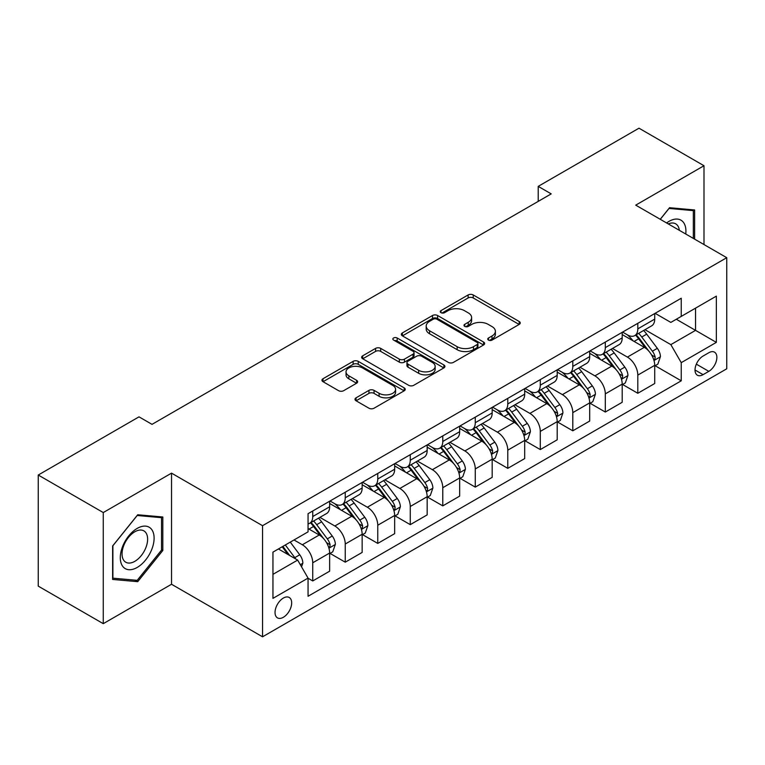<?xml version="1.0" encoding="UTF-8"?>
<svg xmlns="http://www.w3.org/2000/svg" width="765" height="765" viewBox="0 0 765 765"><rect width="100%" height="100%" fill="white"/><g stroke="black" fill="none" stroke-linecap="round" stroke-linejoin="round"><path stroke-width="1.15" d="M488.481 340.09A2.525 1.463 0 0 0 492.058 340.09L519.177 324.427A3.615 2.085 0 0 0 520.238 322.954A3.615 2.085 0 0 0 519.177 321.482L473.229 294.955A3.615 2.085 0 0 0 468.123 294.955L441.003 310.619A2.525 1.463 0 0 0 440.257 311.651A2.525 1.463 0 0 0 441.003 312.675A2.525 1.463 0 0 0 444.58 312.675L448.089 310.647A11.552 6.665 0 0 1 464.422 310.647L468.247 312.866A11.552 6.665 0 0 1 471.632 317.58A11.552 6.665 0 0 1 468.247 322.295L464.738 324.322A2.525 1.463 0 0 0 464.001 325.355A2.525 1.463 0 0 0 464.738 326.387A2.525 1.463 0 0 0 468.314 326.387L471.823 324.36A11.552 6.665 0 0 1 488.166 324.36L491.991 326.569A11.552 6.665 0 0 1 495.376 331.283A11.552 6.665 0 0 1 491.991 335.998L488.481 338.025A2.525 1.463 0 0 0 487.745 339.058A2.525 1.463 0 0 0 488.481 340.09L488.481 338.025M283.356 617.288A11.771 6.799 120 0 0 291.044 606.913A11.771 6.799 120 0 0 289.237 597.484A11.771 6.799 120 0 0 283.356 598.067A11.771 6.799 120 0 0 275.668 608.443A11.771 6.799 120 0 0 277.466 617.871A11.771 6.799 120 0 0 283.356 617.288M356.06 397.829A3.615 2.085 0 0 0 355.008 399.301A3.615 2.085 0 0 0 356.06 400.774L368.95 408.214A3.615 2.085 0 0 0 374.056 408.214L404.178 390.819A3.615 2.085 0 0 0 405.24 389.347A3.615 2.085 0 0 0 404.178 387.874L358.23 361.348A3.615 2.085 0 0 0 353.124 361.348L323.012 378.742A3.615 2.085 0 0 0 321.95 380.215A3.615 2.085 0 0 0 323.012 381.687L338.579 390.676A3.615 2.085 0 0 0 343.686 390.676L356.576 383.236A3.615 2.085 0 0 0 357.628 381.764A3.615 2.085 0 0 0 356.576 380.291L348.85 375.825A9.658 5.575 0 0 1 346.029 371.886A9.658 5.575 0 0 1 351.986 366.731A9.658 5.575 0 0 1 362.505 367.946L392.761 385.407A9.658 5.575 0 0 1 395.582 389.347A9.658 5.575 0 0 1 389.624 394.501A9.658 5.575 0 0 1 379.105 393.296L374.056 390.38A3.615 2.085 0 0 0 368.95 390.38L356.06 397.829L356.06 400.774M171.532 473.143L103.265 512.56L38.25 475.027L38.25 586.133L103.265 623.666L171.532 584.259L262.548 636.805L262.548 525.698L171.532 473.143L171.532 584.259M703.991 244.551L703.991 165.728L635.734 205.144L726.75 257.69L262.548 525.698M703.991 165.728L638.985 128.195L538.206 186.373L538.206 201.386M38.25 475.027L139.02 416.849L152.025 424.355L551.211 193.88L538.206 186.373M448.338 362.38A3.615 2.085 0 0 0 453.444 362.38L483.566 344.986A3.615 2.085 0 0 0 484.628 343.514A3.615 2.085 0 0 0 483.566 342.041L437.618 315.515A3.615 2.085 0 0 0 432.512 315.515L402.39 332.909A3.615 2.085 0 0 0 401.338 334.382A3.615 2.085 0 0 0 402.39 335.854L448.338 362.38M394.597 340.635A2.525 1.463 0 0 1 397.159 340.989L397.159 337.987L443.872 364.962A3.615 2.085 0 0 1 444.934 366.435A3.615 2.085 0 0 1 443.872 367.908L413.75 385.302A3.615 2.085 0 0 1 408.644 385.302L362.696 358.766L362.696 355.821A3.615 2.085 0 0 0 361.644 357.293A3.615 2.085 0 0 0 362.696 358.766M362.696 355.821L375.596 348.381A3.615 2.085 0 0 1 380.693 348.381L399.33 359.139A3.615 2.085 0 0 0 404.436 359.139L412.985 354.205A3.615 2.085 0 0 0 414.047 352.732A3.615 2.085 0 0 0 412.985 351.25L393.583 340.052A2.525 1.463 0 0 1 392.847 339.019A2.525 1.463 0 0 1 394.405 337.671A2.525 1.463 0 0 1 397.159 337.987M708.811 352.732L703.083 356.041A11.399 6.579 120 0 0 695.634 366.081A11.399 6.579 120 0 0 697.384 375.223A11.399 6.579 120 0 0 703.083 374.659L708.811 371.35A11.399 6.579 120 0 0 716.25 361.31A11.399 6.579 120 0 0 714.51 352.168A11.399 6.579 120 0 0 708.811 352.732M262.548 636.805L726.75 368.797L726.75 257.69M655.108 313.325L670.838 322.409L681.242 316.404L681.242 298.235L308.056 513.688L308.056 531.857L272.952 552.12L272.952 598.364L308.056 578.101L308.056 596.27L681.242 380.807L681.242 362.648L670.838 344.623L644.981 329.696M681.242 316.404L716.346 296.132L716.346 342.376L681.242 362.648M103.265 512.56L103.265 623.666M676.298 319.254L695.548 330.365L695.548 308.142L716.346 296.132M670.838 344.623L695.548 330.365L716.346 342.376M272.952 574.343L297.652 560.085L278.412 548.974M308.056 578.244L312.742 580.951L312.742 562.782A14.707 8.492 -120 0 0 302.338 544.766L294.018 539.966M312.742 580.951L329.648 571.187L329.648 553.028A14.707 8.492 -120 0 0 319.244 535.003L308.056 528.548M330.031 553.401L345.245 562.179L345.245 544.02A14.707 8.492 -120 0 0 334.841 525.995L319.913 517.379M345.245 562.179L362.151 552.426L362.151 534.257A14.707 8.492 -120 0 0 351.747 516.241L329.648 503.475M362.543 534.63L377.757 543.418L377.757 525.249A14.707 8.492 -120 0 0 367.353 507.233L352.416 498.608M377.757 543.418L394.654 533.654L394.654 515.486A14.707 8.492 -120 0 0 384.26 497.47L362.151 484.714M395.046 515.868L410.26 524.647L410.26 506.478A14.707 8.492 -120 0 0 399.856 488.462L384.919 479.837M410.26 524.647L427.166 514.893L427.166 496.724A14.707 8.492 -120 0 0 416.762 478.708L394.654 465.942M427.559 497.097L442.772 505.875L442.772 487.716A14.707 8.492 -120 0 0 432.368 469.691L417.432 461.075M442.772 505.875L459.669 496.122L459.669 477.953A14.707 8.492 -120 0 0 449.265 459.937L427.166 447.171M460.061 478.326L475.275 487.114L475.275 468.945A14.707 8.492 -120 0 0 464.871 450.929L449.935 442.304M475.275 487.114L492.182 477.35L492.182 459.182A14.707 8.492 -120 0 0 481.778 441.166L459.669 428.41M492.564 459.564L507.778 468.343L507.778 450.174A14.707 8.492 -120 0 0 497.384 432.158L482.447 423.533M507.778 468.343L524.685 458.589L524.685 440.42A14.707 8.492 -120 0 0 514.281 422.404L492.182 409.638M525.077 440.793L540.291 449.581L540.291 431.412A14.707 8.492 -120 0 0 529.887 413.396L514.95 404.771M540.291 449.581L557.197 439.818L557.197 421.649A14.707 8.492 -120 0 0 546.793 403.633L524.685 390.867M557.58 422.022L572.794 430.81L572.794 412.641A14.707 8.492 -120 0 0 562.39 394.625L547.463 386M572.794 430.81L589.7 421.046L589.7 402.878A14.707 8.492 -120 0 0 579.296 384.862L557.197 372.106M590.092 403.26L605.306 412.039L605.306 393.87A14.707 8.492 -120 0 0 594.902 375.854L579.966 367.229M605.306 412.039L622.203 402.285L622.203 384.116A14.707 8.492 -120 0 0 611.809 366.1L589.7 353.334M622.595 384.489L637.809 393.277L637.809 375.108A14.707 8.492 -120 0 0 627.405 357.092L612.469 348.467M637.809 393.277L654.716 383.514L654.716 365.345A14.707 8.492 -120 0 0 644.312 347.329L622.203 334.563M622.595 332.087L627.405 334.869A14.707 8.492 -120 0 0 634.768 335.596A14.707 8.492 -120 0 0 637.809 328.864L637.809 323.308M590.092 350.858L594.902 353.631A14.707 8.492 -120 0 0 602.256 354.367A14.707 8.492 -120 0 0 605.306 347.626L605.306 342.07M557.58 369.629L562.39 372.402A14.707 8.492 -120 0 0 569.753 373.129A14.707 8.492 -120 0 0 572.794 366.397L572.794 360.841M525.077 388.391L529.887 391.173A14.707 8.492 -120 0 0 537.24 391.9A14.707 8.492 -120 0 0 540.291 385.168L540.291 379.612M492.564 407.162L497.384 409.935A14.707 8.492 -120 0 0 504.737 410.671A14.707 8.492 -120 0 0 507.778 403.93L507.778 398.374M460.061 425.933L464.871 428.706A14.707 8.492 -120 0 0 472.225 429.433A14.707 8.492 -120 0 0 475.275 422.701L475.275 417.145M427.559 444.695L432.368 447.477A14.707 8.492 -120 0 0 439.722 448.204A14.707 8.492 -120 0 0 442.772 441.472L442.772 435.916M395.046 463.466L399.856 466.239A14.707 8.492 -120 0 0 407.209 466.966A14.707 8.492 -120 0 0 410.26 460.234L410.26 454.678M362.543 482.227L367.353 485.01A14.707 8.492 -120 0 0 374.707 485.737A14.707 8.492 -120 0 0 377.757 479.005L377.757 473.449M330.031 500.998L334.841 503.781A14.707 8.492 -120 0 0 342.204 504.508A14.707 8.492 -120 0 0 345.245 497.776L345.245 492.22M655.108 365.718L681.242 380.807M634.768 335.596L651.665 325.833A14.707 8.492 -120 0 0 654.716 319.101L654.716 313.545M602.256 354.367L619.162 344.604A14.707 8.492 -120 0 0 622.203 337.872L622.203 332.316M569.753 373.129L586.65 363.375A14.707 8.492 -120 0 0 589.7 356.633L589.7 351.078M537.24 391.9L554.147 382.137A14.707 8.492 -120 0 0 557.197 375.405L557.197 369.849M504.737 410.671L521.644 400.908A14.707 8.492 -120 0 0 524.685 394.176L524.685 388.62M472.225 429.433L489.131 419.679A14.707 8.492 -120 0 0 492.182 412.937L492.182 407.382M439.722 448.204L456.629 438.441A14.707 8.492 -120 0 0 459.669 431.709L459.669 426.153M407.209 466.966L424.116 457.212A14.707 8.492 -120 0 0 427.166 450.48L427.166 444.924M374.707 485.737L391.613 475.983A14.707 8.492 -120 0 0 394.654 469.241L394.654 463.686M342.204 504.508L359.101 494.745A14.707 8.492 -120 0 0 362.151 488.013L362.151 482.457M308.056 523.872A14.707 8.492 -120 0 0 309.691 523.27L326.598 513.516A14.707 8.492 -120 0 0 329.648 506.784L329.648 501.228M309.691 523.27A14.707 8.492 -120 0 0 312.742 516.538L312.742 510.982M297.652 560.085L308.056 578.101M694.63 239.149L694.63 209.964L669.538 207.717L660.233 219.287M112.627 579.44L137.719 581.677L162.821 550.465L162.821 516.997L137.719 514.759L112.627 545.981L112.627 579.44M161.52 549.71L162.821 550.465M135.07 580.147L137.719 581.677M489.495 340.444L491.991 339A11.552 6.665 0 0 0 495.376 334.286L495.376 331.283M471.632 317.58L471.632 320.583A11.552 6.665 0 0 1 468.247 325.297L465.751 326.741M519.129 324.456L473.229 297.958A3.615 2.085 0 0 0 468.123 297.958L442.007 313.038M483.518 345.015L437.618 318.517A3.615 2.085 0 0 0 432.512 318.517L402.438 335.883M477.188 344.546A2.525 1.463 0 0 0 477.924 343.514A2.525 1.463 0 0 0 477.188 342.481L436.853 319.196A2.525 1.463 0 0 0 433.277 319.196L429.576 321.338A11.552 6.665 0 0 0 426.191 326.053A11.552 6.665 0 0 0 429.576 330.767L457.145 346.688A11.552 6.665 0 0 0 473.487 346.688L477.188 344.546L477.188 347.549A2.525 1.463 0 0 0 477.924 346.516L477.924 343.514M426.191 326.053L426.191 329.055A11.552 6.665 0 0 0 429.576 333.77L429.576 330.767M477.188 347.549L473.487 349.691A11.552 6.665 0 0 1 457.145 349.691L429.576 333.77M362.744 358.795L375.596 351.384L375.596 348.381M414.047 352.732L414.047 355.735A3.615 2.085 0 0 1 412.985 357.207L404.436 362.141A3.615 2.085 0 0 1 399.33 362.141L380.693 351.384A3.615 2.085 0 0 0 375.596 351.384M397.159 340.989L443.824 367.936M418.665 370.298A9.658 5.575 0 0 0 429.194 371.513A9.658 5.575 0 0 0 435.151 366.359A9.658 5.575 0 0 0 432.321 362.419L421.668 356.261A3.615 2.085 0 0 0 416.562 356.261L408.013 361.204A3.615 2.085 0 0 0 406.951 362.677A3.615 2.085 0 0 0 408.013 364.15L418.665 370.298L418.665 373.301A9.658 5.575 0 0 0 429.194 374.515A9.658 5.575 0 0 0 435.151 369.361L435.151 366.359M406.951 362.677L406.951 365.68A3.615 2.085 0 0 0 408.013 367.152L408.013 364.15M418.665 373.301L408.013 367.152M395.582 389.347L395.582 392.349A9.658 5.575 0 0 1 389.624 397.504A9.658 5.575 0 0 1 379.105 396.299L374.056 393.382A3.615 2.085 0 0 0 368.95 393.382L356.108 400.803M346.029 371.886L346.029 374.888A9.658 5.575 0 0 0 348.85 378.828L348.85 375.825M356.528 383.265L348.85 378.828M404.13 390.848L358.23 364.35A3.615 2.085 0 0 0 353.124 364.35L323.06 381.716M654.716 365.947L657.833 364.15L660.434 356.633A9.744 5.623 -120 0 0 657.326 348.343L646.702 334.152A28.133 16.247 -120 0 0 643.633 330.48M633.057 340.836A28.133 16.247 -120 0 0 627.3 334.802M653.826 359.98L654.964 358.756L655.175 357.054A9.744 5.623 -120 0 0 652.382 351.192L641.759 337.011A28.133 16.247 -120 0 0 638.689 333.33M636.069 334.841A23.352 13.483 60 0 1 639.903 339.201L648.892 351.202M635.572 335.137A28.133 16.247 60 0 1 638.641 338.809L645.698 348.238M622.203 384.719L625.33 382.911L627.931 375.405A9.744 5.623 -120 0 0 624.814 367.104L614.19 352.923A28.133 16.247 -120 0 0 611.12 349.242M600.554 359.598A28.133 16.247 -120 0 0 594.797 353.573M621.323 378.742L622.452 377.518L622.662 375.825A9.744 5.623 -120 0 0 619.88 369.964L609.246 355.773A28.133 16.247 -120 0 0 606.176 352.101M603.566 353.612A23.352 13.483 60 0 1 607.4 357.972L616.389 369.973M603.059 353.899A28.133 16.247 60 0 1 606.129 357.58L613.195 367.009M589.7 403.48L592.818 401.682L595.419 394.176A9.744 5.623 -120 0 0 592.311 385.876L581.687 371.694A28.133 16.247 -120 0 0 578.617 368.013M568.051 378.369A28.133 16.247 -120 0 0 562.285 372.345M588.811 397.513L589.949 396.289L590.159 394.587A9.744 5.623 -120 0 0 587.367 388.725L576.743 374.544A28.133 16.247 -120 0 0 573.673 370.862M571.053 372.373A23.352 13.483 60 0 1 574.888 376.734L583.877 388.744M570.556 372.67A28.133 16.247 60 0 1 573.626 376.342L580.683 385.77M557.197 422.251L560.315 420.454L562.916 412.937A9.744 5.623 -120 0 0 559.798 404.647L549.174 390.456A28.133 16.247 -120 0 0 546.105 386.784M535.538 397.14A28.133 16.247 -120 0 0 529.782 391.106M556.308 416.284L557.436 415.06L557.656 413.358A9.744 5.623 -120 0 0 554.864 407.496L544.24 393.306A28.133 16.247 -120 0 0 541.171 389.634M538.55 391.145A23.352 13.483 60 0 1 542.385 395.505L551.374 407.506M538.044 391.431A28.133 16.247 60 0 1 541.113 395.113L548.18 404.542M524.685 441.023L527.802 439.215L530.403 431.709A9.744 5.623 -120 0 0 527.295 423.408L516.671 409.227A28.133 16.247 -120 0 0 513.602 405.546M503.035 415.902A28.133 16.247 -120 0 0 497.269 409.877M523.796 435.046L524.933 433.822L525.144 432.12A9.744 5.623 -120 0 0 522.352 426.258L511.728 412.077A28.133 16.247 -120 0 0 508.658 408.405M506.038 409.916A23.352 13.483 60 0 1 509.873 414.276L518.871 426.277M505.541 410.203A28.133 16.247 60 0 1 508.61 413.884L515.677 423.313M685.746 234.023A23.906 13.799 120 0 0 683.652 222.663A23.906 13.799 120 0 0 666.592 222.959M679.339 230.322A18.102 10.452 120 0 0 677.733 225.723A18.102 10.452 120 0 0 675.696 223.839A18.102 10.452 120 0 0 668.256 223.925M668.964 208.424L693.329 210.633L693.329 238.403M691.723 209.696L693.329 210.633M660.281 219.316L669.021 208.453M137.203 528.405A23.906 13.799 120 0 0 120.296 557.675A23.906 13.799 120 0 0 137.203 567.439A23.906 13.799 120 0 0 154.109 538.158A23.906 13.799 120 0 0 137.203 528.405M134.831 531.771A18.102 10.452 120 0 0 123.012 547.721A18.102 10.452 120 0 0 125.785 562.227A18.102 10.452 120 0 0 134.831 561.328A18.102 10.452 120 0 0 146.651 545.378A18.102 10.452 120 0 0 143.877 530.872A18.102 10.452 120 0 0 134.831 531.771M161.52 550.092L137.203 580.339L112.885 578.168L112.885 545.751L137.203 515.495L161.52 517.676L161.52 550.092M159.904 516.738L161.52 517.676M492.182 459.784L495.299 457.986L497.9 450.48A9.744 5.623 -120 0 0 494.792 442.18L484.159 427.989A28.133 16.247 -120 0 0 481.089 424.317M470.523 434.673A28.133 16.247 -120 0 0 464.766 428.649M491.293 453.817L492.421 452.593L492.641 450.891A9.744 5.623 -120 0 0 489.849 445.029L479.225 430.848A28.133 16.247 -120 0 0 476.155 427.166M473.535 428.677A23.352 13.483 60 0 1 477.37 433.038L486.358 445.039M473.028 428.974A28.133 16.247 60 0 1 476.098 432.646L483.164 442.074M459.669 478.555L462.796 476.748L465.388 469.241A9.744 5.623 -120 0 0 462.28 460.941L451.656 446.76A28.133 16.247 -120 0 0 448.586 443.088M438.02 453.444A28.133 16.247 -120 0 0 432.254 447.41M458.78 472.588L459.918 471.364L460.128 469.662A9.744 5.623 -120 0 0 457.336 463.8L446.712 449.61A28.133 16.247 -120 0 0 443.643 445.938M441.023 447.449A23.352 13.483 60 0 1 444.857 451.809L453.855 463.81M440.525 447.735A28.133 16.247 60 0 1 443.595 451.417L450.661 460.846M427.166 497.327L430.284 495.519L432.885 488.013A9.744 5.623 -120 0 0 429.777 479.712L419.153 465.531A28.133 16.247 -120 0 0 416.084 461.85M405.507 472.206A28.133 16.247 -120 0 0 399.751 466.181M426.277 491.35L427.406 490.126L427.625 488.424A9.744 5.623 -120 0 0 424.833 482.562L414.209 468.381A28.133 16.247 -120 0 0 411.14 464.709M408.52 466.22A23.352 13.483 60 0 1 412.354 470.571L421.343 482.581M408.013 466.507A28.133 16.247 60 0 1 411.092 470.179L418.149 479.617M394.654 516.088L397.781 514.29L400.382 506.784A9.744 5.623 -120 0 0 397.264 498.484L386.641 484.293A28.133 16.247 -120 0 0 383.571 480.621M373.004 490.977A28.133 16.247 -120 0 0 367.248 484.943M393.774 510.121L394.903 508.897L395.113 507.195A9.744 5.623 -120 0 0 392.33 501.333L381.697 487.152A28.133 16.247 -120 0 0 378.627 483.47M376.017 484.981A23.352 13.483 60 0 1 379.842 489.342L388.84 501.343M375.51 485.278A28.133 16.247 60 0 1 378.579 488.95L385.646 498.378M362.151 534.859L365.268 533.052L367.869 525.545A9.744 5.623 -120 0 0 364.762 517.245L354.138 503.064A28.133 16.247 -120 0 0 351.068 499.392M340.502 509.748A28.133 16.247 -120 0 0 334.735 503.714M361.262 528.892L362.4 527.668L362.61 525.966A9.744 5.623 -120 0 0 359.818 520.104L349.194 505.914A28.133 16.247 -120 0 0 346.124 502.242M343.504 503.752A23.352 13.483 60 0 1 347.339 508.113L356.327 520.114M343.007 504.039A28.133 16.247 60 0 1 346.076 507.721L353.134 517.15M329.648 553.621L332.765 551.823L335.366 544.317A9.744 5.623 -120 0 0 332.249 536.016L321.625 521.835A28.133 16.247 -120 0 0 318.556 518.154M328.759 547.654L329.887 546.43L330.098 544.728A9.744 5.623 -120 0 0 327.315 538.866L316.691 524.685A28.133 16.247 -120 0 0 313.621 521.013M311.001 522.524A23.352 13.483 60 0 1 314.836 526.875L323.825 538.885M310.494 522.811A28.133 16.247 60 0 1 313.564 526.483L320.631 535.921M301.553 566.836L302.854 563.088A9.744 5.623 -120 0 0 299.746 554.788L290.26 542.127M295.692 558.947A9.744 5.623 -120 0 0 294.802 557.637L285.326 544.976M282.878 546.392L289.696 555.486M282.199 546.784L287.984 554.491M302.338 544.766L319.244 535.003M334.841 525.995L351.747 516.241M367.353 507.233L384.26 497.47M399.856 488.462L416.762 478.708M432.368 469.691L449.265 459.937M464.871 450.929L481.778 441.166M497.384 432.158L514.281 422.404M529.887 413.396L546.793 403.633M562.39 394.625L579.296 384.862M594.902 375.854L611.809 366.1M627.405 357.092L644.312 347.329M637.809 328.864L654.716 319.101M637.809 375.108L654.716 365.345M605.306 393.87L622.203 384.116M605.306 347.626L622.203 337.872M572.794 412.641L589.7 402.878M572.794 366.397L589.7 356.633M540.291 431.412L557.197 421.649M540.291 385.168L557.197 375.405M507.778 450.174L524.685 440.42M507.778 403.93L524.685 394.176M475.275 468.945L492.182 459.182M475.275 422.701L492.182 412.937M442.772 487.716L459.669 477.953M442.772 441.472L459.669 431.709M410.26 506.478L427.166 496.724M410.26 460.234L427.166 450.48M377.757 525.249L394.654 515.486M377.757 479.005L394.654 469.241M345.245 544.02L362.151 534.257M345.245 497.776L362.151 488.013M312.742 562.782L329.648 553.028M312.742 516.538L329.648 506.784M696.332 364.15L708.811 371.35M695.022 370.002L703.083 374.659M491.991 339L491.991 335.998M464.738 326.387L464.738 324.322M468.247 325.297L468.247 322.295M441.003 312.675L441.003 310.619M468.123 297.958L468.123 294.955M473.229 297.958L473.229 294.955M519.177 324.427L519.177 321.482M402.39 335.854L402.39 332.909M432.512 318.517L432.512 315.515M437.618 318.517L437.618 315.515M483.566 344.986L483.566 342.041M457.145 349.691L457.145 346.688M473.487 349.691L473.487 346.688M380.693 351.384L380.693 348.381M399.33 362.141L399.33 359.139M404.436 362.141L404.436 359.139M412.985 357.207L412.985 354.205M443.872 367.908L443.872 364.962M368.95 393.382L368.95 390.38M374.056 393.382L374.056 390.38M379.105 396.299L379.105 393.296M356.576 383.236L356.576 380.291M323.012 381.687L323.012 378.742M353.124 364.35L353.124 361.348M358.23 364.35L358.23 361.348M404.178 390.819L404.178 387.874M653.989 360.516L660.367 356.825M641.759 337.011L646.702 334.152M634.099 341.429L638.641 338.809M652.382 351.192L657.326 348.343M651.608 354.998L655.175 357.054M621.476 379.277L627.864 375.596M609.246 355.773L614.19 352.923M601.586 360.2L606.129 357.58M619.88 369.964L624.814 367.104M619.105 373.769L622.662 375.825M588.973 398.049L595.352 394.358M576.743 374.544L581.687 371.694M569.084 378.962L573.626 376.342M587.367 388.725L592.311 385.876M586.592 392.531L590.159 394.587M556.461 416.82L562.849 413.129M544.24 393.306L549.174 390.456M536.571 397.733L541.113 395.113M554.864 407.496L559.798 404.647M554.09 411.302L557.656 413.358M523.958 435.581L530.346 431.9M511.728 412.077L516.671 409.227M504.068 416.504L508.61 413.884M522.352 426.258L527.295 423.408M521.587 430.064L525.144 432.12M491.455 454.353L497.833 450.661M479.225 430.848L484.159 427.989M471.556 435.266L476.098 432.646M489.849 445.029L494.792 442.18M489.074 448.835L492.641 450.891M458.943 473.114L465.33 469.433M446.712 449.61L451.656 446.76M439.053 454.037L443.595 451.417M457.336 463.8L462.28 460.941M456.571 467.606L460.128 469.662M426.44 491.885L432.818 488.204M414.209 468.381L419.153 465.531M406.55 472.808L411.092 470.179M424.833 482.562L429.777 479.712M424.059 486.368L427.625 488.424M393.927 510.657L400.315 506.966M381.697 487.152L386.641 484.293M374.037 491.57L378.579 488.95M392.33 501.333L397.264 498.484M391.556 505.139L395.113 507.195M361.424 529.418L367.802 525.737M349.194 505.914L354.138 503.064M341.534 510.341L346.076 507.721M359.818 520.104L364.762 517.245M359.043 523.91L362.61 525.966M328.912 548.189L335.3 544.508M316.691 524.685L321.625 521.835M309.022 529.112L313.564 526.483M327.315 538.866L332.249 536.016M326.54 542.672L330.098 544.728M300.32 564.694L302.797 563.269M294.802 557.637L299.746 554.788"/></g></svg>
